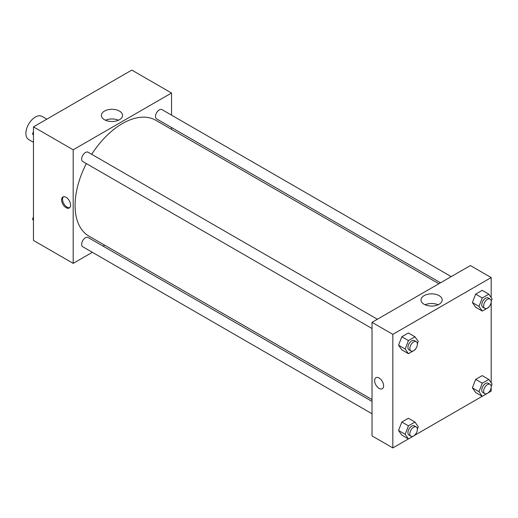 <?xml version="1.0" encoding="UTF-8"?>
<svg xmlns="http://www.w3.org/2000/svg" width="518" height="518" viewBox="0 0 518 518"><rect width="100%" height="100%" fill="white"/><g stroke="black" fill="none" stroke-linecap="round" stroke-linejoin="round"><path stroke-width="0.78" d="M46.84 119.146L42.042 116.382A13.377 7.725 120 0 0 31.74 119.962A13.377 7.725 120 0 0 25.9 133.424A13.377 7.725 120 0 0 28.671 139.543L33.463 142.314M92.346 252.305L73.187 263.371L33.463 240.436L33.463 126.871L131.818 70.085L171.536 93.02L171.536 115.145M171.536 127.499L171.536 129.37M104.474 111.085A10.58 6.106 180 0 1 116.006 109.758A10.58 6.106 180 0 1 122.539 115.404A10.58 6.106 180 0 1 111.959 121.51A10.58 6.106 180 0 1 101.379 115.404A10.58 6.106 180 0 1 104.474 111.085M73.187 263.371L73.187 149.799L33.463 126.871M73.187 149.799L171.536 93.02M118.434 120.234A10.58 6.106 0 0 0 105.484 120.234M66.09 207.679A6.352 3.665 60 0 1 61.94 202.078A6.352 3.665 60 0 1 62.918 196.989A6.352 3.665 60 0 1 69.27 200.654A6.352 3.665 60 0 1 69.27 207.99A6.352 3.665 60 0 1 66.09 207.679M63.429 196.775A6.352 3.665 -120 0 0 63.034 201.962A6.352 3.665 -120 0 0 67.049 207.129A6.352 3.665 -120 0 0 69.71 207.653M104.668 245.195L103.05 246.128M377.376 319.243L88.118 152.247A5.348 3.089 120 0 0 82.763 155.335A5.348 3.089 120 0 0 82.763 161.512L372.028 328.509M372.028 401.424L88.118 237.509A5.348 3.089 120 0 0 83.994 238.94A5.348 3.089 120 0 0 81.656 244.321A5.348 3.089 120 0 0 82.763 246.775L372.028 413.778M451.217 276.612L161.959 109.615A5.348 3.089 120 0 0 157.835 111.046A5.348 3.089 120 0 0 155.497 116.427A5.348 3.089 120 0 0 156.604 118.881L440.514 282.789M86.357 163.584A66.874 38.61 120 0 0 75.078 205.491A66.874 38.61 120 0 0 88.928 236.104L372.028 399.553M438.895 283.728L155.795 120.28A66.874 38.61 120 0 0 91.705 154.319M408.391 438.927L392.832 447.915L372.028 435.903L372.028 322.332L470.376 265.553L491.187 277.564L491.187 297.526M415.009 435.114L482.232 396.296M488.843 392.482L491.187 391.129L491.187 387.425M398.536 345.208L401.813 349.864L398.536 345.208L401.813 336.765L398.536 345.208L405.154 349.028L408.43 340.585L414.983 336.804L418.259 341.459L417.366 343.764M408.365 332.977L401.813 336.765L408.365 332.977L414.983 336.804M472.377 302.577L475.654 307.232L472.377 302.577L475.654 294.133L472.377 302.577L478.995 306.397L482.271 297.954L488.824 294.172L492.1 298.828L491.206 301.133M482.206 290.345L475.654 294.133L482.206 290.345L488.824 294.172M472.377 387.84L475.654 392.502L472.377 387.84L475.654 379.396L472.377 387.84L478.995 391.66L482.271 383.216L488.824 379.435L492.1 384.097L491.206 386.396M482.206 375.615L475.654 379.396L482.206 375.615L488.824 379.435M392.832 447.915L392.832 334.35L491.187 277.564M491.187 302.162L491.187 382.789M398.536 430.471L401.813 435.133L398.536 430.471L401.813 422.028L398.536 430.471L405.154 434.291L408.43 425.848L414.983 422.066L418.259 426.728L417.366 429.027M408.365 418.246L401.813 422.028L408.365 418.246L414.983 422.066M424.125 304.267A10.58 6.106 180 0 1 421.024 299.948A10.58 6.106 180 0 1 431.604 293.842A10.58 6.106 180 0 1 442.184 299.948A10.58 6.106 180 0 1 435.657 305.594A10.58 6.106 180 0 1 424.125 304.267M392.832 334.35L372.028 322.332M383.611 385.806A6.352 3.665 60 0 1 382.297 388.714A6.352 3.665 60 0 1 375.945 385.049A6.352 3.665 60 0 1 375.945 377.713A6.352 3.665 60 0 1 380.84 379.416A6.352 3.665 60 0 1 383.611 385.806M438.079 304.778A10.58 6.106 0 0 0 425.129 304.778M375.945 377.713A6.352 3.665 -120 0 0 375.945 385.049A6.352 3.665 -120 0 0 382.297 388.714M415.183 349.385L414.983 349.903L408.43 353.69L405.154 349.028M416.271 341.705L414.381 340.611A5.348 3.089 120 0 0 410.262 342.042A5.348 3.089 120 0 0 407.925 347.429A5.348 3.089 120 0 0 409.032 349.877L410.923 350.971A5.348 3.089 120 0 0 416.271 347.882A5.348 3.089 120 0 0 416.271 341.705A5.348 3.089 120 0 0 412.153 343.136A5.348 3.089 120 0 0 409.816 348.523A5.348 3.089 120 0 0 410.923 350.971M408.43 353.69L401.813 349.864M408.43 340.585L401.813 336.765M489.024 306.753L488.824 307.271L482.271 311.059L478.995 306.397M490.112 299.074L488.221 297.979A5.348 3.089 120 0 0 484.103 299.417A5.348 3.089 120 0 0 481.766 304.798A5.348 3.089 120 0 0 482.873 307.245L484.764 308.339A5.348 3.089 120 0 0 490.112 305.251A5.348 3.089 120 0 0 490.112 299.074A5.348 3.089 120 0 0 485.994 300.505A5.348 3.089 120 0 0 483.657 305.892A5.348 3.089 120 0 0 484.764 308.339M482.271 311.059L475.654 307.232M482.271 297.954L475.654 294.133M415.183 434.654L414.983 435.172L408.43 438.953L405.154 434.291M416.271 426.968L414.381 425.874A5.348 3.089 120 0 0 410.262 427.311A5.348 3.089 120 0 0 407.925 432.692A5.348 3.089 120 0 0 409.032 435.139L410.923 436.234A5.348 3.089 120 0 0 416.271 433.145A5.348 3.089 120 0 0 416.271 426.968A5.348 3.089 120 0 0 412.153 428.399A5.348 3.089 120 0 0 409.816 433.786A5.348 3.089 120 0 0 410.923 436.234M408.43 438.953L401.813 435.133M408.43 425.848L401.813 422.028M489.024 392.022L488.824 392.54L482.271 396.322L478.995 391.66M490.112 384.337L488.221 383.242A5.348 3.089 120 0 0 484.103 384.68A5.348 3.089 120 0 0 481.766 390.06A5.348 3.089 120 0 0 482.873 392.508L484.764 393.602A5.348 3.089 120 0 0 490.112 390.514A5.348 3.089 120 0 0 490.112 384.337A5.348 3.089 120 0 0 485.994 385.768A5.348 3.089 120 0 0 483.657 391.155A5.348 3.089 120 0 0 484.764 393.602M482.271 396.322L475.654 392.502M482.271 383.216L475.654 379.396M33.463 135.211L32.55 133.903L33.463 131.546M35.807 125.518L42.418 121.704M33.463 134.434L32.55 133.903M109.648 82.886L116.259 79.073M33.463 220.474L32.55 219.172L33.463 216.809M33.463 219.697L32.55 219.172"/></g></svg>
